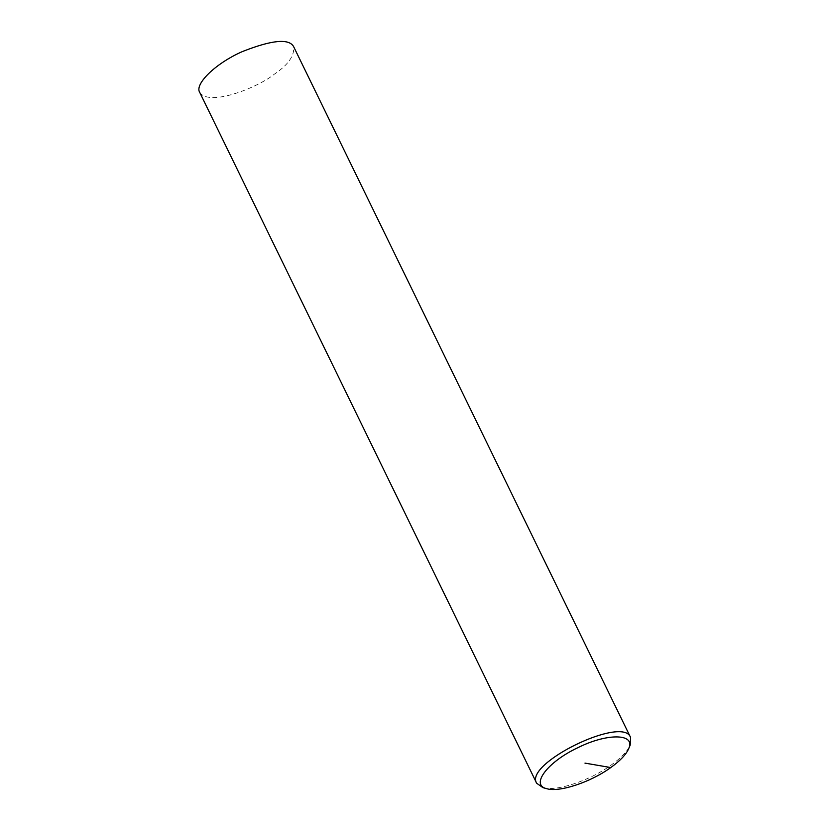 <?xml version="1.0" encoding="UTF-8"?>
<svg xmlns="http://www.w3.org/2000/svg" width="831" height="831" viewBox="0 0 831 831"><rect width="100%" height="100%" fill="white"/><g stroke="black" fill="none" stroke-linecap="round" stroke-linejoin="round"><path stroke-width="0.62" stroke-dasharray="4.16 3.12" d="M542.944 787.653C556.147 791.818 589.813 780.683 611.138 765.102C621.11 757.914 627.457 751.255 630.189 745.095M199.752 92.449C209.651 107.23 259.23 86.694 274.209 74.281C288.139 64.932 294.621 55.719 293.644 46.65"/><path stroke-width="1.25" d="M628.62 748.804L630.189 745.095L630.584 737.461C623.25 715.055 523.54 763.679 536.691 783.259L542.944 787.653L546.829 788.702C559.201 792.608 590.768 782.168 610.764 767.553C620.113 760.822 626.065 754.569 628.62 748.804C636.193 733.368 607.191 732.849 577.483 747.879C547.39 762.058 530.033 785.17 546.829 788.702M630.584 737.461L293.644 46.65C289.011 38.309 271.934 39.94 242.413 51.553C215.115 63.53 194.236 84.44 199.752 92.449L536.691 783.259M584.972 763.118L610.764 767.553"/></g></svg>
